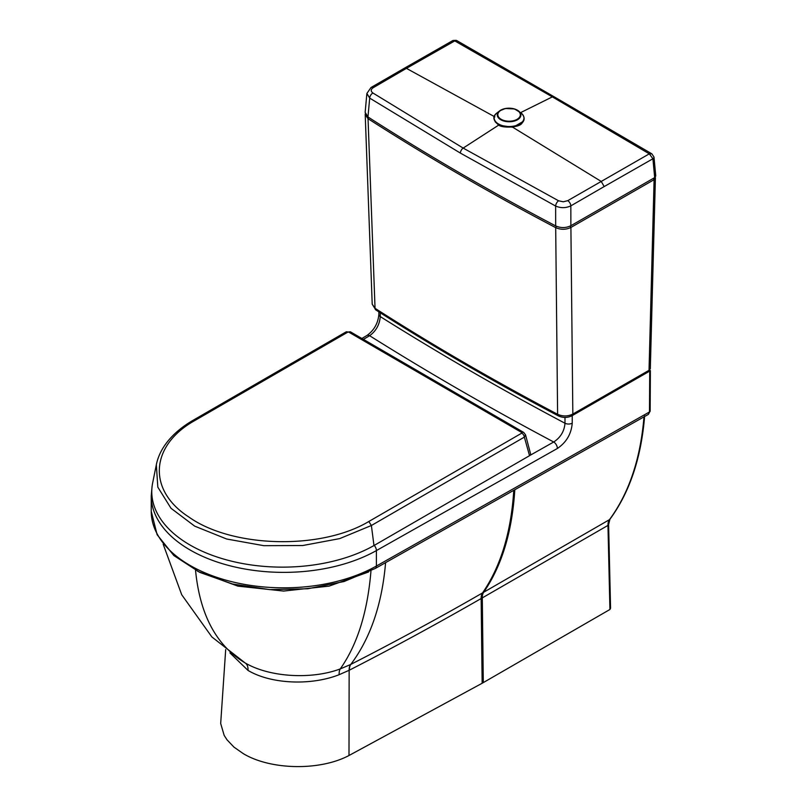 <?xml version="1.0" encoding="UTF-8"?>
<svg xmlns="http://www.w3.org/2000/svg" width="807" height="807" viewBox="0 0 807 807"><rect width="100%" height="100%" fill="white"/><g stroke="black" fill="none" stroke-linecap="round" stroke-linejoin="round"><path stroke-width="1.21" d="M482.152 683.257L348.997 755.503L349.149 670.284A60.132 38.706 -59.7 0 0 349.401 670.153C392.333 648.172 436.244 624.305 481.143 598.542L482.152 683.257L609.931 609.487L610.566 608.216L608.609 524.52A2.209 1.221 -1.3 0 1 607.964 525.407L482.293 597.886L483.292 682.601M349.401 670.153A14.728 7.929 62.8 0 1 350.793 664.403C390.901 643.946 440.35 617.325 482.556 592.903L609.477 519.658A14.728 8.564 -119.6 0 0 607.964 525.407L609.921 609.487M481.154 598.542A14.728 8.504 60 0 1 482.556 592.903C500.743 566.433 511.144 532.247 513.777 490.323L473.013 513.323M385.595 562.64C382.044 604.272 370.443 638.196 350.793 664.403A44.647 26.197 -54.9 0 1 350.581 664.514L340.231 668.932C357.33 644.743 367.589 611.988 370.988 570.68M163.175 544.211L181.716 594.739L211.868 636.945L245.015 662.86C269.508 677.335 311.643 679.706 340.231 668.932A14.728 6.234 -110.2 0 0 339.132 674.702C311.028 685.799 271.172 684.195 248.031 670.435L229.934 652.893M350.581 664.514A14.728 7.969 63.1 0 0 349.149 670.284L339.132 674.702M225.688 649.585L220.684 723.486L224.164 735.389L226.989 739.777L233.99 747.141L243.26 753.617C270.587 770.12 319.895 771.018 348.997 755.503M368.607 571.971L329.135 586.114L283.63 591.067L237.894 586.134L197.695 571.366M361.879 338.476L366.943 335.48A5.266 3.077 59.4 0 1 369.616 335.712A3107.767 1794.254 0 0 0 459.738 389.973A3107.767 1794.254 0 0 0 553.703 441.994C560.552 437.525 564.315 431.271 564.991 423.241A3092.303 1785.326 180 0 1 380.248 316.576C379.613 324.636 376.072 331.021 369.616 335.712L363.422 339.374M649.484 370.887L648.919 371.492M529.937 455.41L553.703 441.994A5.266 3.006 60.6 0 1 557.385 448.47L376.395 550.586A132.53 76.514 180 0 1 232.345 566.383A132.53 76.514 180 0 1 151.242 495.861L151.978 487.448M374.236 545.401A5.266 3.006 60.6 0 1 376.395 550.586L376.395 566.04A5.266 3.006 60.6 0 1 375.295 568.451L648.374 414.384L649.484 411.963L649.726 371.038L650.381 370.665L649.847 370.352M522.674 485.3L514.805 489.738C512.183 531.652 501.813 565.818 483.696 592.237A14.728 8.504 -120 0 0 482.293 597.886L481.143 598.542M368.819 521.493L371.381 525.498L524.358 437.122A3.682 2.128 -120 0 0 521.786 433.127L368.819 521.493C320.974 550.182 232.134 547.933 188.808 516.984C147.177 490.182 150.041 445.474 194.85 420.518L193.014 420.336C182.725 426.328 174.393 433.218 168.017 440.995C161.945 448.45 158.051 456.348 156.336 464.701L157.819 487.146L171.003 508.279L194.679 526.134L226.636 539.005L263.798 545.673L302.706 545.532L339.707 538.602L371.381 525.498L373.984 545.542L529.533 455.683A3.682 2.128 0 0 0 530.572 453.857L525.539 434.832L524.358 437.122L529.533 455.683M523.672 432.401A3.682 2.128 120.1 0 0 523.652 432.391L523.652 432.391A3.682 2.128 120.1 0 0 521.806 432.562L521.786 433.127M525.539 434.832L523.652 432.391L350.642 331.959A3.682 2.128 120.1 0 0 350.642 331.959A3.682 2.128 120.1 0 0 348.795 332.131L521.806 432.562M350.652 331.959L345.981 331.959A3.682 2.128 60 0 1 345.991 331.959A3.682 2.128 60 0 1 347.827 332.141L348.795 332.131M152.715 482.636A130.684 75.454 0 0 0 152.654 482.939A130.684 75.454 0 0 0 224.971 559.443A130.684 75.454 0 0 0 373.984 545.542M523.339 121.312L513.212 127.224A14.728 8.463 0.3 0 1 512.798 127.284L498.665 125.125L495.115 121.736M460.363 153.088L369.697 98.121A4.418 2.693 122.4 0 1 372.925 93.007L463.168 148.085A4.418 2.562 120.1 0 0 460.363 153.088L555.64 206.057A4.418 2.421 118 0 1 558.585 200.792L463.168 148.085L498.665 125.125M520.636 112.617L552.341 96.88L649.312 153.834L651.885 153.844L653.983 157.072L655.758 175.987L654.679 177.601L570.872 225.718C565.899 228.109 560.835 228.179 555.68 225.92L555.64 206.057C560.794 208.226 565.858 208.156 570.842 205.866A4.418 2.532 59.9 0 0 567.745 200.671L601.235 181.444L512.798 127.284M654.679 177.601L652.913 158.757L604.191 186.568L601.235 181.444L649.312 153.834L652.913 158.757A3.682 2.118 -5.3 0 0 653.983 157.072M555.68 225.92A2666.378 1539.423 180 0 1 459.465 172.789A2666.378 1539.423 180 0 1 367.962 116.954L369.697 98.121L366.882 93.451L365.147 112.355L367.962 116.954M651.885 153.844L554.227 96.84L552.341 96.88L454.775 40.905L456.167 40.35L452.959 40.481L454.775 40.905L406.435 68.363L494.873 116.884M371.008 87.519L404.388 68.222L406.435 68.363L373.177 87.721A4.418 2.532 -120.1 0 0 371.008 87.519L366.882 93.451M650.331 368.557L648.263 371.946A3.682 2.118 60.1 0 0 649.03 370.312L654.104 179.679L655.405 177.903L650.311 368.728L649.03 370.312L572.839 414.062A3.682 2.118 60.1 0 1 572.072 415.696C567.553 417.935 562.993 418.006 558.373 415.898A3.682 2.028 117.8 0 1 557.607 414.294L555.69 227.635C560.845 229.874 565.919 229.813 570.902 227.453L572.839 414.062C567.846 416.493 562.772 416.573 557.607 414.294C493.793 380.662 432.935 345.346 375.043 308.314L372.209 304.189L365.208 114.574L368.042 118.7L375.043 308.314A3.682 2.229 122.6 0 0 375.8 309.908L372.209 304.189M368.789 117.479L368.042 118.7C427.448 156.81 490 193.125 555.69 227.635L556.416 226.273M653.347 178.367L654.104 179.679L570.902 227.453L570.135 226.111M655.405 177.903L655.244 177.177M365.278 113.716L365.208 114.574M513.777 490.323L514.805 489.738M483.706 592.237A14.728 8.504 -120 0 0 482.293 597.886M195.526 570.146C199.854 614.702 216.347 645.61 245.015 662.86C247.184 664.211 248.193 666.743 248.031 670.435M648.374 414.384L650.149 411.056A2.209 1.271 -179.7 0 1 649.484 411.963L376.395 566.04A132.53 76.514 180 0 1 232.345 581.837A132.53 76.514 180 0 1 151.242 511.315L151.242 495.861M366.943 335.48C374.055 330.325 378.029 323.345 378.856 314.518L378.856 314.518A5.266 3.036 -0 0 0 380.248 316.576L380.248 312.753M564.991 417.431L564.991 423.241A5.266 3.036 180 0 0 572.234 423.171L572.234 415.615M557.385 448.47C566.383 442.367 571.336 433.934 572.234 423.171M644.652 415.898L643.865 418.389A346.142 201.145 -119.7 0 0 643.986 416.856M644.521 417.542C640.919 458.84 629.379 492.754 609.91 519.274A2.209 1.745 -143.4 0 1 609.477 519.658C628.784 493.39 640.254 459.637 643.865 418.389M194.85 420.518L347.827 332.141M558.585 200.792L563.286 201.79L567.745 200.671M604.191 186.558L570.842 205.866L570.872 225.718M372.925 93.007C370.605 91.221 370.685 89.456 373.177 87.721M501.137 119.295A11.237 6.456 -179.7 0 1 506.181 108.511A11.237 6.456 -179.7 0 1 519.94 116.47A11.237 6.456 -179.7 0 1 501.137 119.295M500.743 119.739A11.802 6.779 0.3 0 0 516.742 120.162A11.802 6.779 0.3 0 0 518.649 111.033A11.802 6.779 0.3 0 0 499.573 110.922A11.802 6.779 0.3 0 0 500.743 119.739M498.534 123.996A14.889 8.554 -179.7 0 1 497.062 112.879C492.341 116.258 492.845 120.233 498.565 124.792C500.259 128.041 519.688 128.263 522.179 122.866C525.095 119.829 524.742 116.541 521.13 113.01A14.889 8.554 -179.7 0 1 518.73 124.53A14.889 8.554 -179.7 0 1 498.534 123.996M378.856 311.865L378.856 314.518M375.295 568.451L344.075 581.514L307.84 588.757L269.609 589.604L232.557 584.006L199.753 572.375L173.888 555.579L157.123 534.708L151.242 511.315M650.149 411.056L650.381 370.665M609.91 519.274L608.609 524.52M345.991 331.959L193.014 420.336M156.346 464.671L152.654 482.939M404.388 68.222L452.959 40.481M554.227 96.84L456.611 40.491M558.373 415.898C494.54 382.276 433.682 346.949 375.8 309.908M572.072 415.696L648.263 371.946M521.13 113.01L514.513 108.955L505.343 108.511L499.573 110.922L497.062 112.879"/></g></svg>
